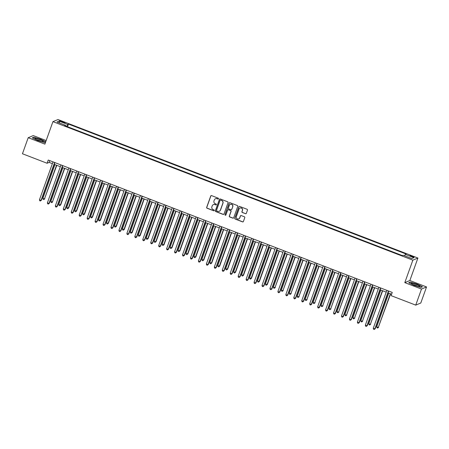 <?xml version="1.0" encoding="UTF-8"?>
<svg xmlns="http://www.w3.org/2000/svg" width="449" height="449" viewBox="0 0 449 449"><rect width="100%" height="100%" fill="white"/><g stroke="black" fill="none" stroke-linecap="round" stroke-linejoin="round"><path stroke-width="0.67" d="M218.5 198.784A0.471 0.46 -112.6 0 0 218.22 198.172L211.586 195.618A0.679 0.662 -112.6 0 0 210.738 196.011L206.675 207.359A0.679 0.662 -112.6 0 0 207.073 208.235L213.702 210.783A0.471 0.46 -112.6 0 0 214.296 210.514A0.471 0.46 -112.6 0 0 214.021 209.902L213.163 209.571A2.166 2.116 -112.6 0 1 211.883 206.787L212.225 205.838A2.166 2.116 -112.6 0 1 214.942 204.587L215.801 204.918A0.471 0.46 -112.6 0 0 216.396 204.649A0.471 0.46 -112.6 0 0 216.121 204.037L215.262 203.706A2.166 2.116 -112.6 0 1 213.988 200.922L214.325 199.973A2.166 2.116 -112.6 0 1 217.047 198.722L217.905 199.053A0.471 0.46 -112.6 0 0 218.5 198.784M412.479 256.222A2.206 0.326 19.7 0 0 409.965 255.661A2.206 0.326 19.7 0 0 411.604 256.587A2.206 0.326 19.7 0 0 414.124 257.148A2.206 0.326 19.7 0 0 412.479 256.222M245.48 213.718A0.679 0.662 -112.6 0 0 246.327 213.331L247.466 210.143A0.679 0.662 -112.6 0 0 247.068 209.273L239.704 206.439A0.679 0.662 -112.6 0 0 238.857 206.832L234.793 218.18A0.679 0.662 -112.6 0 0 235.192 219.056L242.555 221.89A0.679 0.662 -112.6 0 0 243.403 221.497L244.784 217.653A0.679 0.662 -112.6 0 0 244.385 216.777L241.231 215.565A0.679 0.662 -112.6 0 0 240.383 215.958L239.699 217.866A1.813 1.768 -112.6 0 1 236.808 218.511A1.813 1.768 -112.6 0 1 236.359 216.581L239.036 209.105A1.813 1.768 -112.6 0 1 241.927 208.459A1.813 1.768 -112.6 0 1 242.376 210.39L241.927 211.636A0.679 0.662 -112.6 0 0 242.325 212.506L245.614 213.662A0.679 0.662 -112.6 0 0 246.03 213.685M404.796 282.634L421.493 289.061L415.74 305.124L420.797 303.013L426.55 286.95L409.858 280.524L417.912 258.04L412.85 260.145L404.796 282.634L409.858 280.524M46.168 140.559L33.26 135.592L28.203 137.703L44.894 144.129L52.943 121.64L412.85 260.145M28.203 137.703L22.45 153.766L47.089 163.251L49.143 162.392L52.387 163.644M415.74 305.124L391.101 295.638L392.246 292.428L48.239 160.035L47.089 163.251M228.058 202.673A0.679 0.662 -112.6 0 0 227.66 201.803L220.296 198.969A0.679 0.662 -112.6 0 0 219.443 199.362L215.38 210.71A0.679 0.662 -112.6 0 0 215.778 211.586L223.142 214.42A0.679 0.662 -112.6 0 0 223.995 214.027L228.058 202.673M230 202.707L237.364 205.541A0.679 0.662 -112.6 0 1 237.762 206.411L233.699 217.765A0.679 0.662 -112.6 0 1 232.846 218.152L229.697 216.94A0.679 0.662 -112.6 0 1 229.299 216.07L230.949 211.468A0.679 0.662 -112.6 0 0 230.55 210.592L228.457 209.79A0.679 0.662 -112.6 0 0 227.609 210.183L225.892 214.976A0.471 0.46 -112.6 0 1 225.134 215.144A0.471 0.46 -112.6 0 1 225.016 214.639L229.147 203.094A0.679 0.662 -112.6 0 1 230 202.707M61.187 121.718L62.585 122.257A2.138 0.314 19.7 0 0 65.026 122.802A2.138 0.314 19.7 0 0 63.438 121.903L62.035 121.365A2.138 0.314 19.7 0 0 59.599 120.82A2.138 0.314 19.7 0 0 61.187 121.718M417.912 258.04L58.005 119.529L52.943 121.64M65.447 125.928L65.548 125.305L64.723 125.653L402.371 255.593L403.202 255.251L411.784 258.551L413.888 257.675L405.307 254.37L406.132 254.027L68.484 124.081L67.653 124.429L66.632 126.382M65.548 125.305L56.967 121.999L59.072 121.123L67.653 124.429M421.493 289.061L426.55 286.95M54.228 164.351L60.334 166.702M62.181 167.41L68.282 169.761M70.128 170.468L76.229 172.82M78.075 173.527L84.182 175.879M86.023 176.586L92.129 178.938M93.976 179.645L100.076 181.997M101.923 182.704L108.024 185.055M109.87 185.763L115.971 188.114M117.818 188.821L123.924 191.173M125.765 191.88L131.871 194.232M133.718 194.939L139.819 197.291M141.665 197.998L147.766 200.349M149.612 201.057L155.713 203.408M157.56 204.115L163.666 206.467M165.507 207.174L171.613 209.526M173.46 210.233L179.561 212.585M181.407 213.297L187.508 215.643M189.355 216.356L195.455 218.702M197.302 219.415L203.408 221.761M205.249 222.474L211.356 224.82M213.202 225.533L219.303 227.879M221.149 228.592L227.25 230.938M229.097 231.65L235.197 233.996M237.044 234.709L243.15 237.055M244.991 237.768L251.098 240.114M252.944 240.827L259.045 243.173M260.891 243.886L266.992 246.232M268.839 246.944L274.94 249.29M276.786 250.003L282.892 252.349M284.733 253.062L290.84 255.408M292.686 256.121L298.787 258.467M300.634 259.18L306.734 261.526M308.581 262.238L314.682 264.584M316.528 265.297L322.635 267.643M324.475 268.356L330.582 270.702M332.428 271.415L338.529 273.761M340.376 274.474L346.476 276.82M348.323 277.533L354.424 279.879M356.27 280.591L362.377 282.937M364.218 283.65L370.324 285.996M372.17 286.709L378.271 289.055M380.118 289.768L386.219 292.114M388.065 292.827L391.618 294.196M49.772 160.624L49.143 162.392M67.535 126.73L68.484 124.081M404.571 255.773L405.307 254.37M59.61 123.02L59.072 121.123M45.736 141.777L40.679 139.257L33.782 137.214L32.261 137.849L37.632 140.526L44.53 142.569L45.613 142.12M422.492 286.804L417.121 284.127L410.223 282.084L408.697 282.718L414.073 285.396L420.971 287.439L422.492 286.804M33.669 137.517L33.782 137.214M410.111 282.393L410.223 282.084M218.309 199.014A0.471 0.46 -112.6 0 1 218.04 198.997L217.181 198.666A2.166 2.116 -112.6 0 0 215.559 198.716M213.455 204.581A2.166 2.116 -112.6 0 1 215.082 204.531L215.941 204.862A0.471 0.46 -112.6 0 0 216.21 204.879M211.17 195.601A0.679 0.662 -112.6 0 0 210.873 195.955L206.809 207.303A0.679 0.662 -112.6 0 0 207.208 208.173L213.842 210.727A0.471 0.46 -112.6 0 0 214.111 210.749M219.875 198.952A0.679 0.662 -112.6 0 0 219.583 199.305L215.514 210.654A0.679 0.662 -112.6 0 0 215.913 211.524L223.282 214.358A0.679 0.662 -112.6 0 0 223.697 214.381M220.667 200.119A0.471 0.46 -112.6 0 0 220.072 200.389L216.502 210.357A0.471 0.46 -112.6 0 0 216.783 210.963L217.686 211.311A2.166 2.116 -112.6 0 0 220.403 210.065L222.844 203.251A2.166 2.116 -112.6 0 0 221.57 200.467L220.801 200.058A0.471 0.46 -112.6 0 0 220.397 200.097M219.308 211.266A2.166 2.116 -112.6 0 0 220.543 210.009L220.403 210.065M220.801 200.058L221.705 200.411A2.166 2.116 -112.6 0 1 222.979 203.195L220.543 210.009M228.041 209.773A0.679 0.662 -112.6 0 1 228.592 209.734L230.685 210.536A0.679 0.662 -112.6 0 1 231.083 211.406L229.433 216.014A0.679 0.662 -112.6 0 0 229.832 216.884L232.986 218.096A0.679 0.662 -112.6 0 0 233.401 218.113M229.585 202.684A0.679 0.662 -112.6 0 0 229.287 203.038L225.157 214.583A0.471 0.46 -112.6 0 0 225.701 215.206M232.655 206.686A1.813 1.768 -112.6 0 0 230.292 204.374A1.813 1.768 -112.6 0 0 229.316 205.401L228.373 208.039A0.679 0.662 -112.6 0 0 228.771 208.908L230.865 209.711A0.679 0.662 -112.6 0 0 231.712 209.318L232.795 206.63A1.813 1.768 -112.6 0 0 230.359 204.346M231.42 209.672A0.679 0.662 -112.6 0 0 231.852 209.262L231.712 209.318M232.795 206.63L231.852 209.262M240.075 208.05A1.813 1.768 -112.6 0 1 242.511 210.334L242.067 211.58A0.679 0.662 -112.6 0 0 242.466 212.45L245.614 213.662M238.795 218.865A1.813 1.768 -112.6 0 0 239.833 217.81L239.699 217.866M240.816 215.548A0.679 0.662 -112.6 0 0 240.518 215.902L239.833 217.81M239.289 206.422A0.679 0.662 -112.6 0 0 238.991 206.776L234.928 218.124A0.679 0.662 -112.6 0 0 235.327 218.994L242.69 221.828A0.679 0.662 -112.6 0 0 243.105 221.851M54.941 164.626L42.868 198.351L44.457 198.963L56.787 165.333M44.799 198.817L43.783 199.569L44.457 198.963L56.529 165.238M43.783 199.569L43.149 199.328L42.868 198.351M54.61 162.487L41.039 200.389L39.45 199.777L53.016 161.876M54.862 162.583L41.381 200.243L40.365 200.995L39.731 200.754L39.45 199.777M41.381 200.243L40.365 200.995M62.888 167.685L50.816 201.41L52.404 202.022L64.735 168.392M52.746 201.876L51.73 202.628L52.404 202.022L64.482 168.296M51.73 202.628L51.096 202.387L50.816 201.41M70.841 170.743L58.763 204.469L60.694 204.935L72.682 171.456M60.694 204.935L59.678 205.687L60.351 205.081L72.429 171.355M59.678 205.687L59.044 205.446L58.763 204.469M78.788 173.802L66.71 207.528L68.641 207.994L80.635 174.515M68.641 207.994L67.631 208.746L68.304 208.14L80.377 174.414M67.631 208.746L66.991 208.504L66.71 207.528M62.557 165.546L48.986 203.448L47.398 202.836L60.969 164.935M62.809 165.642L49.328 203.302L48.312 204.054L47.678 203.812L47.398 202.836M49.328 203.302L48.312 204.054M70.504 168.605L56.933 206.506L55.345 205.895L68.916 167.993M70.762 168.701L57.276 206.36L56.26 207.112L55.625 206.871L55.345 205.895M57.276 206.36L56.26 207.112M78.452 171.664L64.88 209.565L63.292 208.953L76.863 171.052M78.71 171.759L65.223 209.419L64.207 210.171L63.573 209.93L63.292 208.953M65.223 209.419L64.207 210.171M86.736 176.861L74.657 210.587L76.594 211.052L88.582 177.574M76.594 211.052L75.578 211.805L76.251 211.198L88.324 177.473M75.578 211.805L74.938 211.563L74.657 210.587M86.404 174.723L72.833 212.624L71.239 212.012L84.81 174.111M86.657 174.818L73.176 212.478L72.16 213.23L71.52 212.989L71.239 212.012M73.176 212.478L72.16 213.23M43.132 141.21A4.484 0.657 19.7 0 0 38.025 138.965A4.484 0.657 19.7 0 0 34.971 138.719A4.484 0.657 19.7 0 0 35.089 138.825A4.484 0.657 19.7 0 0 39.108 140.717A4.484 0.657 19.7 0 0 43.132 141.637A4.484 0.657 19.7 0 0 43.132 141.21M41.274 141.373A3.07 0.449 19.7 0 0 36.577 139.69M32.547 137.989L33.905 137.422L40.59 139.403L45.675 141.94M45.63 142.069L44.468 142.552M414.663 285.261A4.484 0.657 19.7 0 0 419.574 286.507A4.484 0.657 19.7 0 0 416.436 284.52A4.484 0.657 19.7 0 0 411.413 283.588A4.484 0.657 19.7 0 0 414.663 285.261M417.716 286.243A3.07 0.449 19.7 0 0 415.886 285.396A3.07 0.449 19.7 0 0 413.018 284.565M408.983 282.859L410.341 282.292L417.026 284.273L422.234 286.872L420.909 287.422M94.683 179.92L82.61 213.645L84.541 214.111L96.529 180.633M84.541 214.111L83.525 214.863L84.199 214.257L96.271 180.532M83.525 214.863L82.891 214.622L82.61 213.645M102.63 182.979L90.558 216.704L92.488 217.176L104.477 183.692M92.488 217.176L91.473 217.922L92.146 217.316L104.224 183.59M91.473 217.922L90.838 217.681L90.558 216.704M110.583 186.038L98.505 219.763L100.436 220.234L112.424 186.75M100.436 220.234L99.42 220.981L100.093 220.375L112.171 186.649M99.42 220.981L98.786 220.74L98.505 219.763M118.53 189.096L106.452 222.822L108.383 223.293L120.377 189.809M108.383 223.293L107.373 224.04L108.046 223.434L120.119 189.708M107.373 224.04L106.733 223.798L106.452 222.822M126.478 192.155L114.405 225.881L116.336 226.352L128.324 192.868M116.336 226.352L115.32 227.099L115.994 226.492L128.066 192.767M115.32 227.099L114.68 226.857L114.405 225.881M94.352 177.782L80.781 215.683L79.192 215.071L92.758 177.17M94.604 177.877L81.123 215.537L80.107 216.289L79.473 216.048L79.192 215.071M81.123 215.537L80.107 216.289M102.299 180.84L88.728 218.742L87.14 218.13L100.711 180.229M102.552 180.936L89.07 218.596L88.055 219.348L87.42 219.106L87.14 218.13M89.07 218.596L88.055 219.348M110.246 183.899L96.675 221.8L95.087 221.189L108.658 183.287M110.505 183.995L97.018 221.654L96.002 222.407L95.368 222.165L95.087 221.189M97.018 221.654L96.002 222.407M118.194 186.958L104.623 224.859L103.034 224.247L116.605 186.346M118.452 187.053L104.965 224.713L103.949 225.465L103.315 225.224L103.034 224.247M104.965 224.713L103.949 225.465M126.147 190.017L112.576 227.918L110.982 227.306L124.553 189.405M126.399 190.112L112.918 227.772L111.902 228.524L111.262 228.283L110.982 227.306M112.918 227.772L111.902 228.524M134.425 195.214L122.353 228.939L124.283 229.411L136.272 195.927M124.283 229.411L123.267 230.157L123.941 229.551L136.013 195.826M123.267 230.157L122.633 229.916L122.353 228.939M134.094 193.076L120.523 230.977L118.934 230.365L132.506 192.464M134.346 193.171L120.865 230.831L119.849 231.583L119.215 231.342L118.934 230.365M120.865 230.831L119.849 231.583M142.372 198.273L130.3 231.998L132.231 232.47L144.219 198.986M132.231 232.47L131.215 233.222L131.888 232.61L143.966 198.885M131.215 233.222L130.58 232.975L130.3 231.998M142.041 196.134L128.47 234.036L126.882 233.424L140.453 195.523M142.294 196.235L128.812 233.89L127.797 234.642L127.162 234.4L126.882 233.424M128.812 233.89L127.797 234.642M150.325 201.332L138.247 235.057L140.178 235.529L152.166 202.044M140.178 235.529L139.162 236.281L139.835 235.669L151.914 201.943M139.162 236.281L138.528 236.034L138.247 235.057M149.988 199.193L136.417 237.094L134.829 236.483L148.4 198.581M150.247 199.294L136.76 236.954L135.744 237.701L135.11 237.459L134.829 236.483M136.76 236.954L135.744 237.701M158.273 204.39L146.194 238.116L148.125 238.587L160.119 205.103M148.125 238.587L147.115 239.339L147.788 238.728L159.861 205.002M147.115 239.339L146.475 239.093L146.194 238.116M157.936 202.252L144.365 240.153L142.776 239.542L156.347 201.64M158.194 202.353L144.707 240.013L143.691 240.759L143.057 240.518L142.776 239.542M144.707 240.013L143.691 240.759M166.22 207.449L154.147 241.175L156.078 241.646L168.066 208.162M156.078 241.646L155.062 242.398L155.736 241.787L167.808 208.061M155.062 242.398L154.422 242.151L154.147 241.175M165.889 205.311L152.318 243.212L150.724 242.6L164.295 204.699M166.141 205.412L152.66 243.072L151.644 243.818L151.004 243.577L150.724 242.6M152.66 243.072L151.644 243.818M174.167 210.508L162.095 244.234L164.025 244.705L176.014 211.221M164.025 244.705L163.009 245.457L163.683 244.845L175.755 211.12M163.009 245.457L162.375 245.21L162.095 244.234M173.836 208.37L160.265 246.271L158.677 245.659L172.248 207.758M174.089 208.471L160.607 246.131L159.591 246.877L158.957 246.636L158.677 245.659M160.607 246.131L159.591 246.877M182.114 213.567L170.042 247.292L171.973 247.764L183.961 214.28M171.973 247.764L170.957 248.516L171.63 247.904L183.708 214.179M170.957 248.516L170.323 248.269L170.042 247.292M190.067 216.626L177.989 250.351L179.92 250.823L191.908 217.338M179.92 250.823L178.904 251.575L179.578 250.963L191.656 217.237M178.904 251.575L178.27 251.328L177.989 250.351M198.015 219.684L185.937 253.41L187.873 253.881L199.861 220.397M187.873 253.881L186.857 254.634L187.53 254.022L199.603 220.296M186.857 254.634L186.217 254.387L185.937 253.41M205.962 222.743L193.889 256.469L195.82 256.94L207.808 223.456M195.82 256.94L194.804 257.692L195.478 257.081L207.55 223.355M194.804 257.692L194.17 257.445L193.889 256.469M213.909 225.802L201.837 259.528L203.767 259.999L215.756 226.515M203.767 259.999L202.752 260.751L203.425 260.139L215.498 226.414M202.752 260.751L202.117 260.504L201.837 259.528M221.857 228.861L209.784 262.586L211.715 263.058L223.703 229.574M211.715 263.058L210.699 263.81L211.372 263.198L223.45 229.473M210.699 263.81L210.065 263.563L209.784 262.586M229.809 231.92L217.731 265.645L219.662 266.117L231.65 232.633M219.662 266.117L218.646 266.869L219.32 266.257L231.398 232.531M218.646 266.869L218.012 266.622L217.731 265.645M237.757 234.979L225.679 268.704L227.615 269.175L239.603 235.691M227.615 269.175L226.599 269.928L227.273 269.316L239.345 235.59M226.599 269.928L225.959 269.681L225.679 268.704M245.704 238.037L233.632 271.763L235.562 272.234L247.551 238.75M235.562 272.234L234.546 272.986L235.22 272.375L247.292 238.649M234.546 272.986L233.912 272.739L233.632 271.763M253.651 241.096L241.579 274.822L243.51 275.293L255.498 241.809M243.51 275.293L242.494 276.045L243.167 275.433L255.245 241.708M242.494 276.045L241.859 275.798L241.579 274.822M261.599 244.155L249.526 277.88L251.457 278.352L263.445 244.868M251.457 278.352L250.441 279.104L251.114 278.492L263.193 244.767M250.441 279.104L249.807 278.857L249.526 277.88M269.552 247.214L257.473 280.939L259.404 281.411L271.392 247.927M259.404 281.411L258.388 282.163L259.062 281.551L271.14 247.826M258.388 282.163L257.754 281.916L257.473 280.939M277.499 250.273L265.421 283.998L267.357 284.47L279.345 250.985M267.357 284.47L266.341 285.222L267.015 284.61L279.087 250.884M266.341 285.222L265.701 284.975L265.421 283.998M285.446 253.337L273.374 287.057L274.962 287.669L287.293 254.044M275.304 287.528L274.288 288.28L274.962 287.669L287.034 253.949M274.288 288.28L273.654 288.034L273.374 287.057M293.393 256.396L281.321 290.116L282.909 290.728L295.24 257.103M283.252 290.587L282.236 291.339L282.909 290.728L294.987 257.008M282.236 291.339L281.602 291.092L281.321 290.116M301.341 259.455L289.268 293.175L290.857 293.786L303.187 260.162M291.199 293.646L290.183 294.398L290.857 293.786L302.935 260.066M290.183 294.398L289.549 294.151L289.268 293.175M309.294 262.513L297.216 296.233L298.804 296.845L311.135 263.221M299.146 296.705L298.13 297.457L298.804 296.845L310.882 263.125M298.13 297.457L297.496 297.21L297.216 296.233M317.241 265.572L305.163 299.292L306.757 299.904L319.087 266.279M307.099 299.764L306.083 300.516L306.757 299.904L318.829 266.184M306.083 300.516L305.443 300.269L305.163 299.292M325.188 268.631L313.116 302.351L314.704 302.963L327.035 269.338M315.046 302.822L314.031 303.575L314.704 302.963L326.777 269.243M314.031 303.575L313.396 303.328L313.116 302.351M333.136 271.69L321.063 305.41L322.651 306.022L334.982 272.397M322.994 305.881L321.978 306.633L322.651 306.022L334.73 272.302M321.978 306.633L321.344 306.386L321.063 305.41M341.088 274.749L329.01 308.469L330.599 309.086L342.929 275.456M330.941 308.94L329.925 309.692L330.599 309.086L342.677 275.36M329.925 309.692L329.291 309.445L329.01 308.469M349.036 277.808L336.958 311.533L338.546 312.145L350.882 278.515M338.888 311.999L337.873 312.751L338.546 312.145L350.624 278.419M337.873 312.751L337.238 312.504L336.958 311.533M356.983 280.866L344.905 314.592L346.499 315.204L358.83 281.574M346.841 315.058L345.825 315.81L346.499 315.204L358.571 281.478M345.825 315.81L345.186 315.563L344.905 314.592M364.93 283.925L352.858 317.651L354.446 318.262L366.777 284.632M354.789 318.116L353.773 318.869L354.446 318.262L366.519 284.537M353.773 318.869L353.139 318.622L352.858 317.651M372.878 286.984L360.805 320.709L362.394 321.321L374.724 287.691M362.736 321.175L361.72 321.927L362.394 321.321L374.472 287.596M361.72 321.927L361.086 321.68L360.805 320.709M380.831 290.043L368.752 323.768L370.341 324.38L382.671 290.75M370.683 324.234L369.667 324.986L370.341 324.38L382.419 290.655M369.667 324.986L369.033 324.745L368.752 323.768M181.783 211.428L168.212 249.33L166.624 248.718L180.195 210.817M182.041 211.53L168.555 249.189L167.539 249.936L166.905 249.695L166.624 248.718M168.555 249.189L167.539 249.936M189.731 214.487L176.16 252.389L174.571 251.777L188.142 213.876M189.989 214.588L176.502 252.248L175.486 252.995L174.852 252.753L174.571 251.777M176.502 252.248L175.486 252.995M197.678 217.546L184.107 255.447L182.518 254.836L196.09 216.934M197.936 217.647L184.449 255.307L183.439 256.059L182.799 255.812L182.518 254.836M184.449 255.307L183.439 256.059M205.631 220.605L192.06 258.506L190.466 257.894L204.037 219.993M205.883 220.706L192.402 258.366L191.386 259.118L190.746 258.871L190.466 257.894M192.402 258.366L191.386 259.118M213.578 223.664L200.007 261.565L198.419 260.953L211.99 223.052M213.831 223.765L200.349 261.425L199.334 262.177L198.699 261.93L198.419 260.953M200.349 261.425L199.334 262.177M221.525 226.723L207.954 264.624L206.366 264.012L219.937 226.111M221.784 226.824L208.297 264.483L207.281 265.236L206.647 264.989L206.366 264.012M208.297 264.483L207.281 265.236M229.473 229.781L215.902 267.683L214.313 267.071L227.884 229.17M229.731 229.882L216.244 267.542L215.228 268.294L214.594 268.047L214.313 267.071M216.244 267.542L215.228 268.294M237.42 232.84L223.855 270.741L222.261 270.13L235.832 232.228M237.678 232.941L224.191 270.601L223.181 271.353L222.541 271.106L222.261 270.13M224.191 270.601L223.181 271.353M245.373 235.899L231.802 273.8L230.208 273.188L243.779 235.287M245.625 236L232.144 273.66L231.128 274.412L230.489 274.165L230.208 273.188M232.144 273.66L231.128 274.412M253.32 238.958L239.749 276.859L238.161 276.247L251.732 238.346M253.573 239.059L240.092 276.719L239.076 277.471L238.441 277.224L238.161 276.247M240.092 276.719L239.076 277.471M261.267 242.017L247.696 279.918L246.108 279.306L259.679 241.405M261.526 242.118L248.039 279.778L247.023 280.53L246.389 280.283L246.108 279.306M248.039 279.778L247.023 280.53M269.215 245.075L255.644 282.977L254.055 282.365L267.626 244.464M269.473 245.176L255.986 282.836L254.97 283.588L254.336 283.341L254.055 282.365M255.986 282.836L254.97 283.588M277.162 248.134L263.597 286.035L262.003 285.424L275.574 247.522M277.42 248.235L263.933 285.895L262.923 286.647L262.283 286.4L262.003 285.424M263.933 285.895L262.923 286.647M285.115 251.193L271.544 289.094L269.95 288.483L283.521 250.581M285.368 251.294L271.886 288.954L270.87 289.706L270.231 289.459L269.95 288.483M271.886 288.954L270.87 289.706M293.062 254.252L279.491 292.153L277.903 291.541L291.474 253.64M293.315 254.353L279.834 292.013L278.818 292.765L278.184 292.518L277.903 291.541M279.834 292.013L278.818 292.765M301.01 257.311L287.439 295.212L285.85 294.6L299.421 256.699M301.268 257.412L287.781 295.072L286.765 295.824L286.131 295.577L285.85 294.6M287.781 295.072L286.765 295.824M308.957 260.369L295.386 298.271L293.798 297.659L307.369 259.758M309.215 260.471L295.728 298.13L294.712 298.882L294.078 298.636L293.798 297.659M295.728 298.13L294.712 298.882M316.904 263.428L303.339 301.33L301.745 300.718L315.316 262.817M317.162 263.529L303.676 301.189L302.665 301.941L302.025 301.694L301.745 300.718M303.676 301.189L302.665 301.941M324.857 266.487L311.286 304.388L309.698 303.777L323.263 265.875M325.11 266.588L311.628 304.248L310.613 305L309.973 304.753L309.698 303.777M311.628 304.248L310.613 305M332.804 269.546L319.233 307.447L317.645 306.835L331.216 268.934M333.057 269.647L319.576 307.307L318.56 308.059L317.926 307.812L317.645 306.835M319.576 307.307L318.56 308.059M340.752 272.605L327.181 310.506L325.592 309.894L339.163 271.993M341.01 272.706L327.523 310.366L326.507 311.118L325.873 310.871L325.592 309.894M327.523 310.366L326.507 311.118M348.699 275.664L335.128 313.565L333.54 312.953L347.111 275.052M348.957 275.765L335.47 313.424L334.454 314.177L333.82 313.93L333.54 312.953M335.47 313.424L334.454 314.177M356.646 278.728L343.081 316.624L341.487 316.012L355.058 278.116M356.904 278.823L343.418 316.483L342.407 317.235L341.768 316.988L341.487 316.012M343.418 316.483L342.407 317.235M364.599 281.787L351.028 319.682L349.44 319.071L363.005 281.175M364.852 281.882L351.371 319.542L350.355 320.294L349.72 320.047L349.44 319.071M351.371 319.542L350.355 320.294M372.547 284.846L358.976 322.741L357.387 322.129L370.958 284.234M372.799 284.941L359.318 322.601L358.302 323.353L357.668 323.106L357.387 322.129M359.318 322.601L358.302 323.353M380.494 287.904L366.923 325.8L365.334 325.188L378.905 287.293M380.752 288L367.265 325.66L366.249 326.412L365.615 326.165L365.334 325.188M367.265 325.66L366.249 326.412M388.778 293.102L376.7 326.827L378.288 327.439L390.624 293.809M378.63 327.293L377.62 328.045L378.288 327.439L390.366 293.713M377.62 328.045L376.98 327.804L376.7 326.827M388.441 290.963L374.87 328.859L373.282 328.247L386.853 290.351M388.699 291.059L375.212 328.719L374.197 329.471L373.562 329.224L373.282 328.247M375.212 328.719L374.197 329.471M61.822 121.965L62.035 121.365M63.225 122.487L63.438 121.903"/></g></svg>
